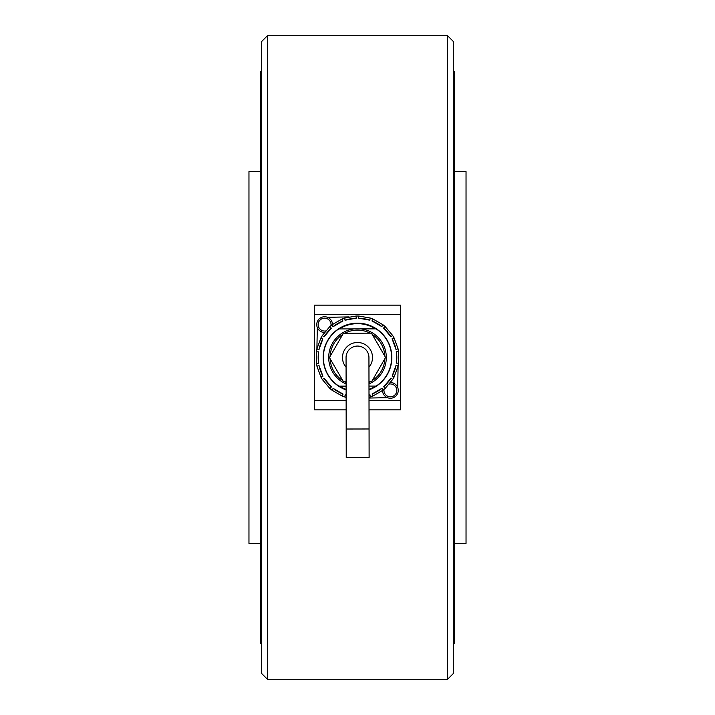 <?xml version="1.0" encoding="UTF-8"?>
<svg xmlns="http://www.w3.org/2000/svg" width="715" height="715" viewBox="0 0 715 715"><rect width="100%" height="100%" fill="white"/><g stroke="black" fill="none" stroke-linecap="round" stroke-linejoin="round"><path stroke-width="1.07" d="M267.41 679.25L261.69 673.53L261.69 41.47L267.41 35.75L267.41 679.25L447.59 679.25L447.59 35.75L267.41 35.75M346.158 409.865L314.6 409.865L314.6 305.135L400.4 305.135L400.4 409.865L369.038 409.865M447.59 679.25L453.31 673.53L453.31 41.47L447.59 35.75M260.403 171.6L248.963 171.6L248.963 543.4L260.403 543.4M261.69 71.5L260.403 71.5L260.403 643.5L261.69 643.5M454.597 171.6L466.037 171.6L466.037 543.4L454.597 543.4M453.31 71.5L454.597 71.5L454.597 643.5L453.31 643.5M314.6 314.6L400.4 314.6M400.4 400.4L369.02 400.4M346.14 400.4L314.6 400.4M382.525 390.569A7.865 7.865 0 0 0 390.39 398.255A7.865 7.865 0 0 0 398.255 390.39A7.865 7.865 0 0 0 390.569 382.525A7.865 7.865 0 0 1 398.255 390.39A7.865 7.865 0 0 1 390.39 398.255M324.61 316.745A7.865 7.865 0 0 1 332.475 324.431A7.865 7.865 0 0 0 324.61 316.745A7.865 7.865 0 0 0 316.745 324.61A7.865 7.865 0 0 0 324.431 332.475M346.078 367.242A15.015 15.015 0 0 1 357.473 342.485A15.015 15.015 0 0 1 368.958 367.206M368.985 381.792L371.577 381.783L385.573 357.446L371.487 333.163L343.423 333.217L329.427 357.554L343.513 381.837L346.105 381.828M346.114 389.371A33.846 33.846 0 0 1 339.455 386.136L346.114 386.118L339.455 386.136M339.357 328.936L354.068 328.909L339.357 328.936A33.846 33.846 0 0 1 375.545 328.864L360.834 328.891L375.545 328.864M368.985 383.91A28.797 28.797 0 0 0 360.834 328.891L354.068 328.909A28.797 28.797 0 0 0 346.105 383.946M375.643 386.064L368.994 386.082L375.643 386.064A33.846 33.846 0 0 1 368.994 389.326M369.012 397.343L370.334 396.932A41.47 41.47 0 0 0 373.15 395.904L383.052 390.167A41.47 41.47 0 0 0 385.34 388.236L392.678 379.459A41.47 41.47 0 0 0 394.18 376.859L398.067 366.098A41.47 41.47 0 0 0 398.586 363.149L398.559 351.709A41.47 41.47 0 0 0 398.041 348.75L394.108 338.007A41.47 41.47 0 0 0 392.598 335.415L385.233 326.666A41.47 41.47 0 0 0 382.927 324.744L373.016 319.042A41.47 41.47 0 0 0 370.191 318.023L358.921 316.057L358.555 318.193L369.825 320.159A39.325 39.325 0 0 0 358.555 318.193M392.598 335.415L390.944 336.81L383.571 328.06L385.233 326.666M390.944 336.81A39.325 39.325 0 0 0 383.571 328.06M324.056 378.19L331.429 386.94L329.767 388.334L322.402 379.585L324.056 378.19A39.325 39.325 0 0 0 331.429 386.94M382.927 324.744L381.855 326.621L371.934 320.919L373.016 319.042M381.855 326.621A39.325 39.325 0 0 0 371.934 320.919M318.997 365.499L322.93 376.242L320.892 376.993L316.959 366.25L318.997 365.499A39.325 39.325 0 0 0 322.93 376.242M318.586 351.852L318.604 363.292L316.441 363.292L316.414 351.852L318.586 351.852A39.325 39.325 0 0 0 318.604 363.292M322.858 338.883L318.97 349.635L316.933 348.902L320.82 338.141L322.858 338.883A39.325 39.325 0 0 0 318.97 349.635M331.322 328.158L323.984 336.935L322.322 335.541L329.66 326.764L331.322 328.158A39.325 39.325 0 0 0 323.984 336.935M342.932 320.972L333.038 326.71L331.948 324.833L341.85 319.096L342.932 320.972A39.325 39.325 0 0 0 333.038 326.71M356.302 318.193L345.041 320.204L344.666 318.068L355.927 316.057L356.302 318.193A39.325 39.325 0 0 0 345.041 320.204M370.191 318.023L369.825 320.159M333.145 388.379L343.066 394.081L341.985 395.958L332.073 390.256L333.145 388.379A39.325 39.325 0 0 0 343.066 394.081M369.959 394.796A39.325 39.325 0 0 1 369.012 395.1L369.959 394.796L370.334 396.932M373.15 395.904L372.068 394.028L381.962 388.29L383.052 390.167M372.068 394.028A39.325 39.325 0 0 0 381.962 388.29M385.34 388.236L383.678 386.842L391.016 378.065L392.678 379.459M383.678 386.842A39.325 39.325 0 0 0 391.016 378.065M394.18 376.859L392.142 376.117L396.03 365.365L398.067 366.098M392.142 376.117A39.325 39.325 0 0 0 396.03 365.365M398.586 363.149L396.414 363.149L396.396 351.709L398.559 351.709M396.414 363.149A39.325 39.325 0 0 0 396.396 351.709M398.041 348.75L396.003 349.501L392.07 338.758L394.108 338.007M396.003 349.501A39.325 39.325 0 0 0 392.07 338.758M341.985 395.958A41.47 41.47 0 0 0 344.809 396.977L346.132 397.379M332.073 390.256A41.47 41.47 0 0 1 329.767 388.334M322.402 379.585A41.47 41.47 0 0 1 320.892 376.993M316.959 366.25A41.47 41.47 0 0 1 316.441 363.292M316.414 351.852A41.47 41.47 0 0 1 316.933 348.902M320.82 338.141A41.47 41.47 0 0 1 322.322 335.541M329.66 326.764A41.47 41.47 0 0 1 331.948 324.833M341.85 319.096A41.47 41.47 0 0 1 344.666 318.068M355.927 316.057A41.47 41.47 0 0 1 358.921 316.057M345.175 394.841A39.325 39.325 0 0 0 346.132 395.145L345.175 394.841L344.809 396.977M387.45 397.683L369.012 398.041M398.103 365.955L397.683 387.45M327.55 317.317L349.045 316.897M316.897 349.045L317.317 327.55M346.185 429.018L346.06 357.518A11.44 11.44 0 0 1 357.482 346.06A11.44 11.44 0 0 1 368.94 357.482L369.119 457.582L346.239 457.618L346.185 429.018L369.065 428.982M389.371 384.035A6.435 6.435 0 0 1 396.825 390.39A6.435 6.435 0 0 1 390.39 396.825A6.435 6.435 0 0 1 384.035 389.371M325.629 330.965A6.435 6.435 0 0 1 318.175 324.61A6.435 6.435 0 0 1 324.61 318.175A6.435 6.435 0 0 1 330.965 325.629M369.003 389.854A34.338 34.338 0 0 0 357.437 323.162A34.338 34.338 0 0 0 346.123 389.898M346.114 389.693A34.141 34.141 0 0 1 357.437 323.359A34.141 34.141 0 0 1 368.994 389.648M384.867 358.68A27.385 27.385 0 0 1 372.283 380.55M370.156 381.783A27.385 27.385 0 0 1 368.985 382.364M346.105 382.409A27.385 27.385 0 0 1 344.925 381.837M342.798 380.603A27.385 27.385 0 0 1 330.142 358.778M330.133 356.32A27.385 27.385 0 0 1 342.717 334.45M344.844 333.217A27.385 27.385 0 0 1 370.075 333.163M372.202 334.397A27.385 27.385 0 0 1 384.858 356.222"/></g></svg>
